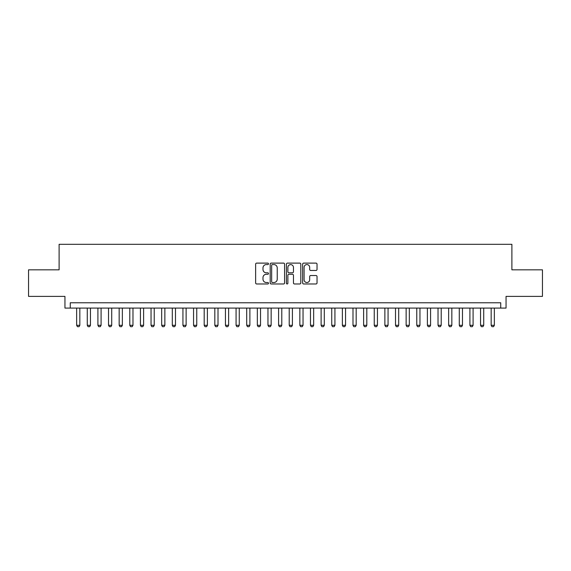 <?xml version="1.0" encoding="UTF-8"?>
<svg xmlns="http://www.w3.org/2000/svg" width="571" height="571" viewBox="0 0 571 571"><rect width="100%" height="100%" fill="white"/><g stroke="black" fill="none" stroke-linecap="round" stroke-linejoin="round"><path stroke-width="0.86" d="M268.491 263.838A0.728 0.728 0 0 0 267.763 263.11L256.679 263.11A1.042 1.042 0 0 0 255.637 264.152L255.637 282.93A1.042 1.042 0 0 0 256.679 283.973L267.763 283.973A0.728 0.728 0 0 0 268.491 283.245A0.728 0.728 0 0 0 267.763 282.517L266.329 282.517A3.34 3.34 0 0 1 262.988 279.176L262.988 277.613A3.34 3.34 0 0 1 266.329 274.273L267.763 274.273A0.728 0.728 0 0 0 268.491 273.545A0.728 0.728 0 0 0 267.763 272.81L266.329 272.81A3.34 3.34 0 0 1 262.988 269.476L262.988 267.906A3.34 3.34 0 0 1 266.329 264.573L267.763 264.573A0.728 0.728 0 0 0 268.491 263.838M315.991 270.468A1.042 1.042 0 0 0 317.033 269.419L317.033 264.152A1.042 1.042 0 0 0 315.991 263.11L303.679 263.11A1.042 1.042 0 0 0 302.637 264.152L302.637 282.93A1.042 1.042 0 0 0 303.679 283.973L315.991 283.973A1.042 1.042 0 0 0 317.033 282.93L317.033 276.571A1.042 1.042 0 0 0 315.991 275.522L310.724 275.522A1.042 1.042 0 0 0 309.675 276.571L309.675 279.726A2.791 2.791 0 0 1 306.884 282.517A2.791 2.791 0 0 1 304.093 279.726L304.093 267.364A2.791 2.791 0 0 1 306.884 264.573A2.791 2.791 0 0 1 309.675 267.364L309.675 269.419A1.042 1.042 0 0 0 310.724 270.468L315.991 270.468M500.731 308.083L506.049 308.083L506.049 296.392L542.45 296.392L542.45 269.826L511.894 269.826L511.894 244.317L59.106 244.317L59.106 269.826L28.55 269.826L28.55 296.392L64.951 296.392L64.951 308.083L500.731 308.083L500.731 302.773L70.269 302.773L70.269 308.083M284.586 264.152A1.042 1.042 0 0 0 283.544 263.11L271.232 263.11A1.042 1.042 0 0 0 270.19 264.152L270.19 282.93A1.042 1.042 0 0 0 271.232 283.973L283.544 283.973A1.042 1.042 0 0 0 284.586 282.93L284.586 264.152M287.456 263.11L299.768 263.11A1.042 1.042 0 0 1 300.81 264.152L300.81 282.93A1.042 1.042 0 0 1 299.768 283.973L294.5 283.973A1.042 1.042 0 0 1 293.458 282.93L293.458 275.315A1.042 1.042 0 0 0 292.409 274.273L288.919 274.273A1.042 1.042 0 0 0 287.877 275.315L287.877 283.245A0.728 0.728 0 0 1 287.142 283.973A0.728 0.728 0 0 1 286.414 283.245L286.414 264.152A1.042 1.042 0 0 1 287.456 263.11M272.381 264.573A0.728 0.728 0 0 0 271.653 265.301L271.653 281.781A0.728 0.728 0 0 0 272.381 282.517L273.894 282.517A3.34 3.34 0 0 0 277.235 279.176L277.235 267.906A3.34 3.34 0 0 0 273.894 264.573L272.381 264.573M293.458 267.414A2.791 2.791 0 0 0 290.668 264.623A2.791 2.791 0 0 0 287.877 267.414L287.877 271.767A1.042 1.042 0 0 0 288.919 272.81L292.409 272.81A1.042 1.042 0 0 0 293.458 271.767L293.458 267.414M76.642 308.083L76.642 325.306L79.833 325.306L79.833 308.083M79.833 325.306L79.034 326.683L77.442 326.683L76.642 325.306M87.277 308.083L87.277 325.306L90.461 325.306L90.461 308.083M90.461 325.306L89.668 326.683L88.07 326.683L87.277 325.306M97.905 308.083L97.905 325.306L101.088 325.306L101.088 308.083M101.088 325.306L100.296 326.683L98.697 326.683L97.905 325.306M108.533 308.083L108.533 325.306L111.723 325.306L111.723 308.083M111.723 325.306L110.924 326.683L109.325 326.683L108.533 325.306M119.161 308.083L119.161 325.306L122.351 325.306L122.351 308.083M122.351 325.306L121.552 326.683L119.96 326.683L119.161 325.306M129.788 308.083L129.788 325.306L132.979 325.306L132.979 308.083M132.979 325.306L132.179 326.683L130.588 326.683L129.788 325.306M140.416 308.083L140.416 325.306L143.606 325.306L143.606 308.083M143.606 325.306L142.807 326.683L141.215 326.683L140.416 325.306M151.044 308.083L151.044 325.306L154.234 325.306L154.234 308.083M154.234 325.306L153.435 326.683L151.843 326.683L151.044 325.306M161.672 308.083L161.672 325.306L164.862 325.306L164.862 308.083M164.862 325.306L164.07 326.683L162.471 326.683L161.672 325.306M172.306 308.083L172.306 325.306L175.49 325.306L175.49 308.083M175.49 325.306L174.697 326.683L173.099 326.683L172.306 325.306M182.934 308.083L182.934 325.306L186.125 325.306L186.125 308.083M186.125 325.306L185.325 326.683L183.726 326.683L182.934 325.306M193.562 308.083L193.562 325.306L196.752 325.306L196.752 308.083M196.752 325.306L195.953 326.683L194.361 326.683L193.562 325.306M204.19 308.083L204.19 325.306L207.38 325.306L207.38 308.083M207.38 325.306L206.581 326.683L204.989 326.683L204.19 325.306M214.817 308.083L214.817 325.306L218.008 325.306L218.008 308.083M218.008 325.306L217.208 326.683L215.617 326.683L214.817 325.306M225.445 308.083L225.445 325.306L228.636 325.306L228.636 308.083M228.636 325.306L227.836 326.683L226.244 326.683L225.445 325.306M236.073 308.083L236.073 325.306L239.263 325.306L239.263 308.083M239.263 325.306L238.471 326.683L236.872 326.683L236.073 325.306M246.708 308.083L246.708 325.306L249.891 325.306L249.891 308.083M249.891 325.306L249.099 326.683L247.5 326.683L246.708 325.306M257.335 308.083L257.335 325.306L260.526 325.306L260.526 308.083M260.526 325.306L259.726 326.683L258.128 326.683L257.335 325.306M267.963 308.083L267.963 325.306L271.154 325.306L271.154 308.083M271.154 325.306L270.354 326.683L268.763 326.683L267.963 325.306M278.591 308.083L278.591 325.306L281.781 325.306L281.781 308.083M281.781 325.306L280.982 326.683L279.39 326.683L278.591 325.306M289.219 308.083L289.219 325.306L292.409 325.306L292.409 308.083M292.409 325.306L291.61 326.683L290.018 326.683L289.219 325.306M299.846 308.083L299.846 325.306L303.037 325.306L303.037 308.083M303.037 325.306L302.237 326.683L300.646 326.683L299.846 325.306M310.474 308.083L310.474 325.306L313.665 325.306L313.665 308.083M313.665 325.306L312.872 326.683L311.274 326.683L310.474 325.306M321.109 308.083L321.109 325.306L324.292 325.306L324.292 308.083M324.292 325.306L323.5 326.683L321.901 326.683L321.109 325.306M331.737 308.083L331.737 325.306L334.927 325.306L334.927 308.083M334.927 325.306L334.128 326.683L332.529 326.683L331.737 325.306M342.364 308.083L342.364 325.306L345.555 325.306L345.555 308.083M345.555 325.306L344.756 326.683L343.164 326.683L342.364 325.306M352.992 308.083L352.992 325.306L356.183 325.306L356.183 308.083M356.183 325.306L355.383 326.683L353.792 326.683L352.992 325.306M363.62 308.083L363.62 325.306L366.81 325.306L366.81 308.083M366.81 325.306L366.011 326.683L364.419 326.683L363.62 325.306M374.248 308.083L374.248 325.306L377.438 325.306L377.438 308.083M377.438 325.306L376.639 326.683L375.047 326.683L374.248 325.306M384.875 308.083L384.875 325.306L388.066 325.306L388.066 308.083M388.066 325.306L387.274 326.683L385.675 326.683L384.875 325.306M395.51 308.083L395.51 325.306L398.694 325.306L398.694 308.083M398.694 325.306L397.901 326.683L396.303 326.683L395.51 325.306M406.138 308.083L406.138 325.306L409.328 325.306L409.328 308.083M409.328 325.306L408.529 326.683L406.93 326.683L406.138 325.306M416.766 308.083L416.766 325.306L419.956 325.306L419.956 308.083M419.956 325.306L419.157 326.683L417.565 326.683L416.766 325.306M427.393 308.083L427.393 325.306L430.584 325.306L430.584 308.083M430.584 325.306L429.785 326.683L428.193 326.683L427.393 325.306M438.021 308.083L438.021 325.306L441.212 325.306L441.212 308.083M441.212 325.306L440.412 326.683L438.821 326.683L438.021 325.306M448.649 308.083L448.649 325.306L451.839 325.306L451.839 308.083M451.839 325.306L451.04 326.683L449.448 326.683L448.649 325.306M459.277 308.083L459.277 325.306L462.467 325.306L462.467 308.083M462.467 325.306L461.675 326.683L460.076 326.683L459.277 325.306M469.912 308.083L469.912 325.306L473.095 325.306L473.095 308.083M473.095 325.306L472.303 326.683L470.704 326.683L469.912 325.306M480.539 308.083L480.539 325.306L483.723 325.306L483.723 308.083M483.723 325.306L482.93 326.683L481.332 326.683L480.539 325.306M491.167 308.083L491.167 325.306L494.358 325.306L494.358 308.083M494.358 325.306L493.558 326.683L491.966 326.683L491.167 325.306"/></g></svg>
